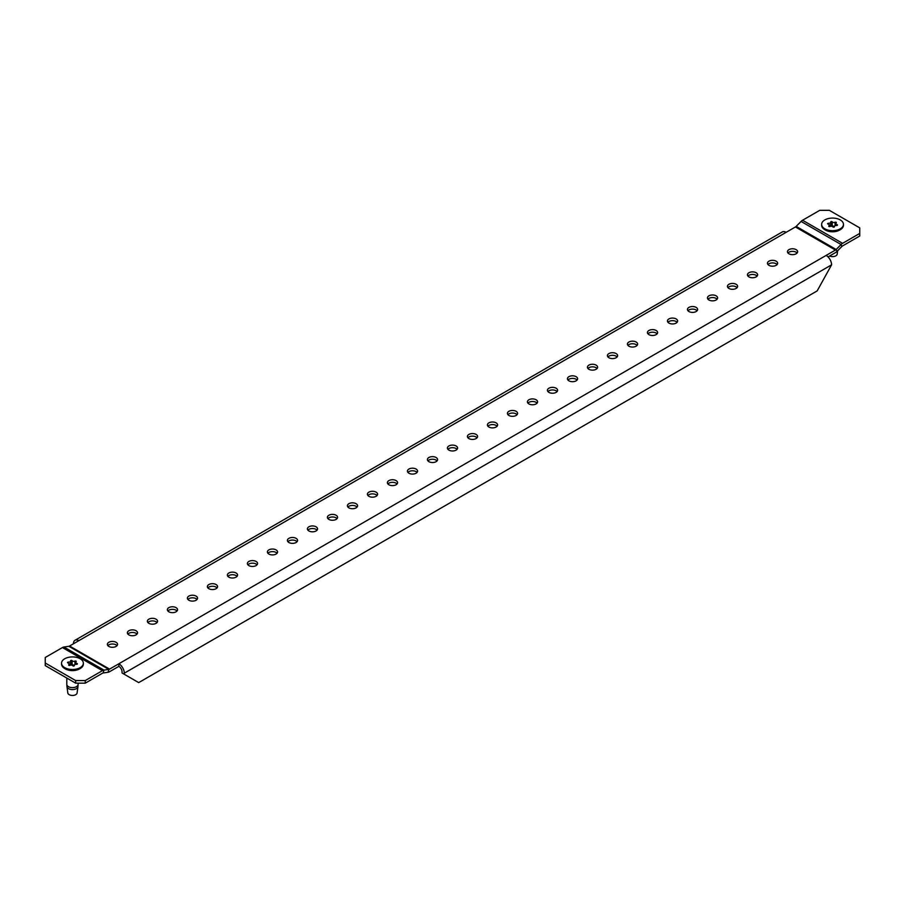 <?xml version="1.0" encoding="UTF-8"?>
<svg xmlns="http://www.w3.org/2000/svg" width="905" height="905" viewBox="0 0 905 905"><rect width="100%" height="100%" fill="white"/><g stroke="black" fill="none" stroke-linecap="round" stroke-linejoin="round"><path stroke-width="1.36" d="M80.172 668.546L79.493 668.931A9.955 5.747 180 0 1 65.409 668.931L64.741 668.546A10.905 6.301 -0 0 0 80.172 668.546A10.905 6.301 -0 0 0 83.362 664.1L83.362 663.207A10.905 6.301 -0 0 0 80.172 658.75A10.905 6.301 -0 0 0 68.282 657.392A10.905 6.301 -0 0 0 61.54 663.207A10.905 6.301 -0 0 0 64.741 667.664A10.905 6.301 -0 0 0 76.631 669.021A10.905 6.301 -0 0 0 83.362 663.207M840.259 229.712L839.591 230.096A9.955 5.747 180 0 1 825.507 230.096L824.828 229.712A10.905 6.301 -0 0 0 840.259 229.712A10.905 6.301 -0 0 0 843.46 225.255L843.46 224.372A10.905 6.301 -0 0 0 840.259 219.915A10.905 6.301 -0 0 0 828.369 218.558A10.905 6.301 -0 0 0 821.638 224.372A10.905 6.301 -0 0 0 824.828 228.829A10.905 6.301 -0 0 0 836.718 230.187A10.905 6.301 -0 0 0 843.46 224.372M796.14 249.644A5.091 2.941 0 0 0 790.597 248.999A5.091 2.941 0 0 0 787.452 251.714A5.091 2.941 0 0 0 788.945 253.796A5.091 2.941 0 0 0 794.488 254.429A5.091 2.941 0 0 0 797.633 251.714A5.091 2.941 0 0 0 796.14 249.644M797.113 253.015A5.091 2.941 0 0 0 796.14 252.224A5.091 2.941 0 0 0 787.972 253.015M776.139 261.183A5.091 2.941 0 0 0 770.596 260.55A5.091 2.941 0 0 0 767.451 263.264A5.091 2.941 0 0 0 768.933 265.346A5.091 2.941 0 0 0 774.488 265.98A5.091 2.941 0 0 0 777.633 263.264A5.091 2.941 0 0 0 776.139 261.183M777.112 264.565A5.091 2.941 0 0 0 776.139 263.774A5.091 2.941 0 0 0 767.972 264.565M756.139 272.733A5.091 2.941 0 0 0 750.584 272.1A5.091 2.941 0 0 0 747.44 274.815A5.091 2.941 0 0 0 748.933 276.896A5.091 2.941 0 0 0 754.487 277.53A5.091 2.941 0 0 0 757.632 274.815A5.091 2.941 0 0 0 756.139 272.733M757.112 276.104A5.091 2.941 0 0 0 756.139 275.324A5.091 2.941 0 0 0 747.96 276.104M736.138 284.283A5.091 2.941 0 0 0 730.584 283.65A5.091 2.941 0 0 0 727.439 286.365A5.091 2.941 0 0 0 728.932 288.446A5.091 2.941 0 0 0 734.487 289.08A5.091 2.941 0 0 0 737.632 286.365A5.091 2.941 0 0 0 736.138 284.283M737.111 287.654A5.091 2.941 0 0 0 736.138 286.874A5.091 2.941 0 0 0 727.959 287.654M716.138 295.833A5.091 2.941 0 0 0 710.583 295.2A5.091 2.941 0 0 0 707.439 297.915A5.091 2.941 0 0 0 708.932 299.985A5.091 2.941 0 0 0 714.475 300.63A5.091 2.941 0 0 0 717.62 297.915A5.091 2.941 0 0 0 716.138 295.833M717.099 299.204A5.091 2.941 0 0 0 716.138 298.424A5.091 2.941 0 0 0 707.959 299.204M696.126 307.383A5.091 2.941 0 0 0 690.583 306.75A5.091 2.941 0 0 0 687.438 309.465A5.091 2.941 0 0 0 688.931 311.535A5.091 2.941 0 0 0 694.474 312.18A5.091 2.941 0 0 0 697.619 309.465A5.091 2.941 0 0 0 696.126 307.383M697.099 310.754A5.091 2.941 0 0 0 696.126 309.974A5.091 2.941 0 0 0 687.958 310.754M676.125 318.933A5.091 2.941 0 0 0 670.582 318.289A5.091 2.941 0 0 0 667.438 321.004A5.091 2.941 0 0 0 668.931 323.085A5.091 2.941 0 0 0 674.474 323.73A5.091 2.941 0 0 0 677.619 321.004A5.091 2.941 0 0 0 676.125 318.933M677.098 322.304A5.091 2.941 0 0 0 676.125 321.513A5.091 2.941 0 0 0 667.958 322.304M656.125 330.483A5.091 2.941 0 0 0 650.571 329.839A5.091 2.941 0 0 0 647.437 332.554A5.091 2.941 0 0 0 648.919 334.635A5.091 2.941 0 0 0 654.473 335.269A5.091 2.941 0 0 0 657.618 332.554A5.091 2.941 0 0 0 656.125 330.483M657.098 333.855A5.091 2.941 0 0 0 656.125 333.063A5.091 2.941 0 0 0 647.957 333.855M636.125 342.022A5.091 2.941 0 0 0 630.57 341.389A5.091 2.941 0 0 0 627.425 344.104A5.091 2.941 0 0 0 628.918 346.185A5.091 2.941 0 0 0 634.473 346.819A5.091 2.941 0 0 0 637.618 344.104A5.091 2.941 0 0 0 636.125 342.022M637.097 345.393A5.091 2.941 0 0 0 636.125 344.613A5.091 2.941 0 0 0 627.946 345.393M616.124 353.572A5.091 2.941 0 0 0 610.57 352.939A5.091 2.941 0 0 0 607.425 355.654A5.091 2.941 0 0 0 608.918 357.735A5.091 2.941 0 0 0 614.472 358.369A5.091 2.941 0 0 0 617.606 355.654A5.091 2.941 0 0 0 616.124 353.572M617.097 356.943A5.091 2.941 0 0 0 616.124 356.163A5.091 2.941 0 0 0 607.945 356.943M596.112 365.122A5.091 2.941 0 0 0 590.569 364.489A5.091 2.941 0 0 0 587.424 367.204A5.091 2.941 0 0 0 588.917 369.285A5.091 2.941 0 0 0 594.461 369.919A5.091 2.941 0 0 0 597.605 367.204A5.091 2.941 0 0 0 596.112 365.122M597.085 368.493A5.091 2.941 0 0 0 596.112 367.713A5.091 2.941 0 0 0 587.945 368.493M576.112 376.672A5.091 2.941 0 0 0 570.569 376.039A5.091 2.941 0 0 0 567.424 378.754A5.091 2.941 0 0 0 568.917 380.824A5.091 2.941 0 0 0 574.46 381.469A5.091 2.941 0 0 0 577.605 378.754A5.091 2.941 0 0 0 576.112 376.672M577.085 380.043A5.091 2.941 0 0 0 576.112 379.263A5.091 2.941 0 0 0 567.944 380.043M556.111 388.222A5.091 2.941 0 0 0 550.568 387.578A5.091 2.941 0 0 0 547.423 390.304A5.091 2.941 0 0 0 548.916 392.374A5.091 2.941 0 0 0 554.46 393.019A5.091 2.941 0 0 0 557.604 390.304A5.091 2.941 0 0 0 556.111 388.222M557.084 391.594A5.091 2.941 0 0 0 556.111 390.802A5.091 2.941 0 0 0 547.944 391.594M536.111 399.772A5.091 2.941 0 0 0 530.556 399.128A5.091 2.941 0 0 0 527.423 401.843A5.091 2.941 0 0 0 528.905 403.924A5.091 2.941 0 0 0 534.459 404.558A5.091 2.941 0 0 0 537.604 401.843A5.091 2.941 0 0 0 536.111 399.772M537.084 403.144A5.091 2.941 0 0 0 536.111 402.352A5.091 2.941 0 0 0 527.932 403.144M516.11 411.311A5.091 2.941 0 0 0 510.556 410.678A5.091 2.941 0 0 0 507.411 413.393A5.091 2.941 0 0 0 508.904 415.474A5.091 2.941 0 0 0 514.459 416.108A5.091 2.941 0 0 0 517.603 413.393A5.091 2.941 0 0 0 516.11 411.311M517.083 414.694A5.091 2.941 0 0 0 516.11 413.902A5.091 2.941 0 0 0 507.931 414.694M496.11 422.861A5.091 2.941 0 0 0 490.555 422.228A5.091 2.941 0 0 0 487.41 424.943A5.091 2.941 0 0 0 488.904 427.024A5.091 2.941 0 0 0 494.458 427.658A5.091 2.941 0 0 0 497.592 424.943A5.091 2.941 0 0 0 496.11 422.861M497.083 426.232A5.091 2.941 0 0 0 496.11 425.452A5.091 2.941 0 0 0 487.931 426.232M476.098 434.411A5.091 2.941 0 0 0 470.555 433.778A5.091 2.941 0 0 0 467.41 436.493A5.091 2.941 0 0 0 468.903 438.574A5.091 2.941 0 0 0 474.446 439.208A5.091 2.941 0 0 0 477.591 436.493A5.091 2.941 0 0 0 476.098 434.411M477.071 437.782A5.091 2.941 0 0 0 476.098 437.002A5.091 2.941 0 0 0 467.93 437.782M456.097 445.961A5.091 2.941 0 0 0 450.554 445.328A5.091 2.941 0 0 0 447.409 448.043A5.091 2.941 0 0 0 448.903 450.113A5.091 2.941 0 0 0 454.446 450.758A5.091 2.941 0 0 0 457.591 448.043A5.091 2.941 0 0 0 456.097 445.961M457.07 449.333A5.091 2.941 0 0 0 456.097 448.552A5.091 2.941 0 0 0 447.93 449.333M436.097 457.511A5.091 2.941 0 0 0 430.554 456.867A5.091 2.941 0 0 0 427.409 459.593A5.091 2.941 0 0 0 428.902 461.663A5.091 2.941 0 0 0 434.445 462.308A5.091 2.941 0 0 0 437.59 459.593A5.091 2.941 0 0 0 436.097 457.511M437.07 460.883A5.091 2.941 0 0 0 436.097 460.102A5.091 2.941 0 0 0 427.929 460.883M416.096 469.062A5.091 2.941 0 0 0 410.542 468.417A5.091 2.941 0 0 0 407.408 471.132A5.091 2.941 0 0 0 408.89 473.213A5.091 2.941 0 0 0 414.445 473.858A5.091 2.941 0 0 0 417.59 471.132A5.091 2.941 0 0 0 416.096 469.062M417.069 472.433A5.091 2.941 0 0 0 416.096 471.641A5.091 2.941 0 0 0 407.917 472.433M396.096 480.612A5.091 2.941 0 0 0 390.541 479.967A5.091 2.941 0 0 0 387.397 482.682A5.091 2.941 0 0 0 388.89 484.763A5.091 2.941 0 0 0 394.444 485.397A5.091 2.941 0 0 0 397.589 482.682A5.091 2.941 0 0 0 396.096 480.612M397.069 483.983A5.091 2.941 0 0 0 396.096 483.191A5.091 2.941 0 0 0 387.917 483.983M376.095 492.15A5.091 2.941 0 0 0 370.541 491.517A5.091 2.941 0 0 0 367.396 494.232A5.091 2.941 0 0 0 368.889 496.313A5.091 2.941 0 0 0 374.444 496.947A5.091 2.941 0 0 0 377.577 494.232A5.091 2.941 0 0 0 376.095 492.15M377.068 495.521A5.091 2.941 0 0 0 376.095 494.741A5.091 2.941 0 0 0 367.916 495.521M356.084 503.7A5.091 2.941 0 0 0 350.54 503.067A5.091 2.941 0 0 0 347.396 505.782A5.091 2.941 0 0 0 348.889 507.863A5.091 2.941 0 0 0 354.432 508.497A5.091 2.941 0 0 0 357.577 505.782A5.091 2.941 0 0 0 356.084 503.7M357.056 507.072A5.091 2.941 0 0 0 356.084 506.291A5.091 2.941 0 0 0 347.916 507.072M336.083 515.25A5.091 2.941 0 0 0 330.54 514.617A5.091 2.941 0 0 0 327.395 517.332A5.091 2.941 0 0 0 328.888 519.413A5.091 2.941 0 0 0 334.431 520.047A5.091 2.941 0 0 0 337.576 517.332A5.091 2.941 0 0 0 336.083 515.25M337.056 518.622A5.091 2.941 0 0 0 336.083 517.841A5.091 2.941 0 0 0 327.915 518.622M316.083 526.801A5.091 2.941 0 0 0 310.539 526.167A5.091 2.941 0 0 0 307.395 528.882A5.091 2.941 0 0 0 308.888 530.952A5.091 2.941 0 0 0 314.431 531.597A5.091 2.941 0 0 0 317.576 528.882A5.091 2.941 0 0 0 316.083 526.801M317.055 530.172A5.091 2.941 0 0 0 316.083 529.391A5.091 2.941 0 0 0 307.915 530.172M296.082 538.351A5.091 2.941 0 0 0 290.528 537.706A5.091 2.941 0 0 0 287.394 540.421A5.091 2.941 0 0 0 288.876 542.502A5.091 2.941 0 0 0 294.43 543.147A5.091 2.941 0 0 0 297.575 540.421A5.091 2.941 0 0 0 296.082 538.351M297.055 541.722A5.091 2.941 0 0 0 296.082 540.93A5.091 2.941 0 0 0 287.903 541.722M276.082 549.901A5.091 2.941 0 0 0 270.527 549.256A5.091 2.941 0 0 0 267.382 551.971A5.091 2.941 0 0 0 268.876 554.052A5.091 2.941 0 0 0 274.43 554.686A5.091 2.941 0 0 0 277.575 551.971A5.091 2.941 0 0 0 276.082 549.901M277.054 553.272A5.091 2.941 0 0 0 276.082 552.48A5.091 2.941 0 0 0 267.903 553.272M256.081 561.439A5.091 2.941 0 0 0 250.527 560.806A5.091 2.941 0 0 0 247.382 563.521A5.091 2.941 0 0 0 248.875 565.602A5.091 2.941 0 0 0 254.429 566.236A5.091 2.941 0 0 0 257.563 563.521A5.091 2.941 0 0 0 256.081 561.439M257.043 564.822A5.091 2.941 0 0 0 256.081 564.03A5.091 2.941 0 0 0 247.902 564.822M236.069 572.989A5.091 2.941 0 0 0 230.526 572.356A5.091 2.941 0 0 0 227.381 575.071A5.091 2.941 0 0 0 228.875 577.152A5.091 2.941 0 0 0 234.418 577.786A5.091 2.941 0 0 0 237.563 575.071A5.091 2.941 0 0 0 236.069 572.989M237.042 576.361A5.091 2.941 0 0 0 236.069 575.58A5.091 2.941 0 0 0 227.902 576.361M216.069 584.54A5.091 2.941 0 0 0 210.526 583.906A5.091 2.941 0 0 0 207.381 586.621A5.091 2.941 0 0 0 208.874 588.702A5.091 2.941 0 0 0 214.417 589.336A5.091 2.941 0 0 0 217.562 586.621A5.091 2.941 0 0 0 216.069 584.54M217.042 587.911A5.091 2.941 0 0 0 216.069 587.13A5.091 2.941 0 0 0 207.901 587.911M196.068 596.09A5.091 2.941 0 0 0 190.525 595.456A5.091 2.941 0 0 0 187.38 598.171A5.091 2.941 0 0 0 188.862 600.241A5.091 2.941 0 0 0 194.417 600.886A5.091 2.941 0 0 0 197.561 598.171A5.091 2.941 0 0 0 196.068 596.09M197.041 599.461A5.091 2.941 0 0 0 196.068 598.68A5.091 2.941 0 0 0 187.901 599.461M176.068 607.64A5.091 2.941 0 0 0 170.513 606.995A5.091 2.941 0 0 0 167.368 609.721A5.091 2.941 0 0 0 168.862 611.791A5.091 2.941 0 0 0 174.416 612.436A5.091 2.941 0 0 0 177.561 609.721A5.091 2.941 0 0 0 176.068 607.64M177.041 611.011A5.091 2.941 0 0 0 176.068 610.219A5.091 2.941 0 0 0 167.889 611.011M156.067 619.19A5.091 2.941 0 0 0 150.513 618.545A5.091 2.941 0 0 0 147.368 621.26A5.091 2.941 0 0 0 148.861 623.341A5.091 2.941 0 0 0 154.416 623.975A5.091 2.941 0 0 0 157.561 621.26A5.091 2.941 0 0 0 156.067 619.19M157.04 622.561A5.091 2.941 0 0 0 156.067 621.769A5.091 2.941 0 0 0 147.888 622.561M136.067 630.74A5.091 2.941 0 0 0 130.512 630.095A5.091 2.941 0 0 0 127.367 632.81A5.091 2.941 0 0 0 128.861 634.891A5.091 2.941 0 0 0 134.404 635.525A5.091 2.941 0 0 0 137.549 632.81A5.091 2.941 0 0 0 136.067 630.74M137.028 634.111A5.091 2.941 0 0 0 136.067 633.319A5.091 2.941 0 0 0 127.888 634.111M116.055 642.279A5.091 2.941 0 0 0 110.512 641.645A5.091 2.941 0 0 0 107.367 644.36A5.091 2.941 0 0 0 108.86 646.442A5.091 2.941 0 0 0 114.403 647.075A5.091 2.941 0 0 0 117.548 644.36A5.091 2.941 0 0 0 116.055 642.279M117.028 645.65A5.091 2.941 0 0 0 116.055 644.869A5.091 2.941 0 0 0 107.887 645.65M828.041 256.907L835.428 252.642A6.109 3.53 120 0 0 836.944 251.454L841.842 246.499A2.941 1.697 -60 0 1 842.578 245.922L859.75 236.013L859.75 227.879L829.342 210.333L819.749 210.333L802.577 220.243A6.109 3.53 120 0 0 801.061 221.431L796.151 226.386A2.941 1.697 -60 0 1 795.427 226.963L78.859 640.661A7.693 4.446 -120 0 0 75.002 640.288A7.693 4.446 -120 0 0 73.418 643.806M85.251 683.162L75.658 683.162L75.658 680.571L85.251 680.571L85.251 683.162L102.423 673.252A2.941 1.697 -60 0 1 103.159 672.981L108.068 672.268A6.109 3.53 120 0 0 109.573 671.702L118.86 666.351L118.86 663.761L835.428 250.052A2.941 1.697 120 0 0 836.152 249.486L841.062 244.531A6.109 3.53 -60 0 1 842.578 243.343L859.75 233.422M78.859 640.661L69.572 646.023A2.941 1.697 -60 0 1 68.848 646.294L63.938 647.007A6.109 3.53 120 0 0 62.422 647.561L45.25 657.483L45.25 663.026L75.658 680.571M85.251 680.571L102.423 670.662A6.109 3.53 -60 0 1 103.939 670.107L108.849 669.395A2.941 1.697 120 0 0 109.573 669.123L118.86 663.761A7.693 4.446 -120 0 1 124.302 673.184L124.302 674.293L138.703 682.608L817.181 290.89L831.582 264.837A7.693 4.446 60 0 0 826.141 255.414M118.86 666.351A4.525 2.613 -120 0 1 122.062 671.895L122.062 673.003L124.302 674.293M75.002 640.288L782.293 231.94A7.693 4.446 60 0 1 786.14 232.314M45.25 663.026L45.25 665.605L75.658 683.162M68.848 665.288A5.091 2.941 -0 0 0 68.995 665.367L69.934 665.356A1.697 0.984 180 0 1 72.773 665.797L73.577 666.08A5.091 2.941 -0 0 0 73.961 666.012L74.414 665.537A1.697 0.984 180 0 1 74.357 665.288A1.697 0.984 180 0 1 76.495 664.338L77.321 664.078A5.091 2.941 -0 0 0 77.423 663.863L76.936 663.399A1.697 0.984 180 0 1 76.167 663.139A1.697 0.984 180 0 1 75.669 662.449A1.697 0.984 180 0 1 76.167 661.759L76.19 661.216A5.091 2.941 -0 0 0 75.918 661.046L74.968 661.057A1.697 0.984 180 0 1 72.57 661.057A1.697 0.984 180 0 1 72.129 660.627L71.325 660.345A5.091 2.941 -0 0 0 70.952 660.401L70.488 660.876A1.697 0.984 180 0 1 70.545 661.125A1.697 0.984 180 0 1 68.418 662.075L67.592 662.336A5.091 2.941 -0 0 0 67.49 662.562L67.977 663.026A1.697 0.984 180 0 1 69.233 663.965A1.697 0.984 180 0 1 68.735 664.666L68.712 665.209A5.091 2.941 -0 0 0 68.848 665.288M74.448 664.96A1.697 0.984 180 0 1 72.57 664.756A1.697 0.984 180 0 1 72.129 664.315L71.325 664.032A5.091 2.941 -0 0 0 70.952 664.1L70.545 664.281M61.54 663.207L61.54 664.1A10.905 6.301 -0 0 0 64.741 668.546L65.409 668.931M69.165 694.667A4.649 2.681 -0 0 0 74.063 695.289A4.649 2.681 -0 0 0 77.095 692.981L77.954 686.646A5.521 3.19 -0 0 1 74.368 689.384A5.521 3.19 -0 0 1 68.554 688.648A5.521 3.19 -0 0 1 66.947 686.646L67.818 692.981A4.649 2.681 -0 0 0 69.165 694.667M70.488 664.575A1.697 0.984 180 0 1 70.545 664.824A1.697 0.984 180 0 1 70.454 665.152M828.946 226.454A5.091 2.941 -0 0 0 829.082 226.533L830.032 226.522A1.697 0.984 180 0 1 832.872 226.963L833.675 227.234A5.091 2.941 -0 0 0 834.048 227.178L834.512 226.703A1.697 0.984 180 0 1 834.455 226.454A1.697 0.984 180 0 1 836.582 225.503L837.408 225.243A5.091 2.941 -0 0 0 837.51 225.028L837.023 224.553A1.697 0.984 180 0 1 836.265 224.304A1.697 0.984 180 0 1 835.768 223.614A1.697 0.984 180 0 1 836.265 222.913L836.288 222.37A5.091 2.941 -0 0 0 836.005 222.211L835.066 222.223A1.697 0.984 180 0 1 832.668 222.223A1.697 0.984 180 0 1 832.227 221.782L831.424 221.51A5.091 2.941 -0 0 0 831.039 221.567L830.586 222.042A1.697 0.984 180 0 1 830.643 222.291A1.697 0.984 180 0 1 828.505 223.241L827.679 223.501A5.091 2.941 -0 0 0 827.577 223.716L828.064 224.191A1.697 0.984 180 0 1 829.331 225.13A1.697 0.984 180 0 1 828.833 225.831L828.81 226.374A5.091 2.941 -0 0 0 828.946 226.454M834.546 226.126A1.697 0.984 180 0 1 832.668 225.922A1.697 0.984 180 0 1 832.227 225.481L831.424 225.198A5.091 2.941 -0 0 0 831.039 225.255L830.643 225.447M821.638 224.372L821.638 225.255A10.905 6.301 -0 0 0 824.828 229.712L825.507 230.096M829.591 256.013A4.649 2.681 -0 0 0 834.365 256.409A4.649 2.681 -0 0 0 837.182 254.147L837.645 250.742M830.586 225.741A1.697 0.984 180 0 1 830.643 225.99A1.697 0.984 180 0 1 830.552 226.318M63.938 647.007L103.939 670.107L103.159 672.981M68.848 646.294L108.849 669.395L108.068 672.268M124.302 673.184L831.582 264.837M795.427 226.963L835.428 250.052M69.572 646.023L109.573 669.123M62.422 647.561L102.423 670.662M836.944 251.454L836.152 249.486L796.151 226.386M801.061 221.431L841.062 244.531L841.842 246.499M802.577 220.243L842.578 243.343M72.129 664.315L72.129 660.627M66.8 678.049L66.8 684.361A5.656 3.269 -0 0 0 68.452 686.669A5.656 3.269 -0 0 0 74.617 687.37A5.656 3.269 -0 0 0 78.113 684.361L78.113 683.162M68.418 663.127L68.418 662.075M70.952 664.1L70.952 660.401M71.325 664.032L71.325 660.345M74.968 664.53L74.968 661.057M75.918 661.951L75.918 661.046M76.936 664.327L76.936 663.399M832.227 225.481L832.227 221.782M828.505 224.293L828.505 223.241M831.039 225.255L831.039 221.567M831.424 225.198L831.424 221.51M835.066 225.696L835.066 222.223M836.005 223.105L836.005 222.211M837.023 225.492L837.023 224.553M75.669 664.327L75.669 662.449M78.113 684.361L77.954 686.646M66.8 684.361L66.947 686.646M70.545 664.824L70.545 661.125M69.233 665.447L69.233 663.965M835.768 225.492L835.768 223.614M830.643 225.99L830.643 222.291M829.331 226.612L829.331 225.13"/></g></svg>
